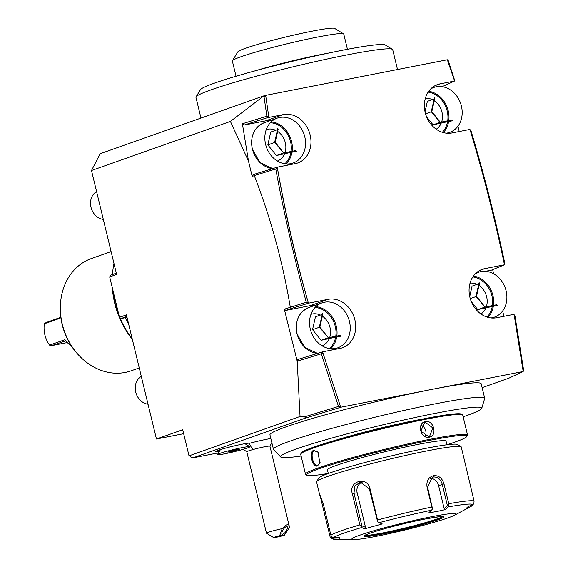 <?xml version="1.0" encoding="UTF-8"?>
<svg xmlns="http://www.w3.org/2000/svg" width="568" height="568" viewBox="0 0 568 568"><rect width="100%" height="100%" fill="white"/><g stroke="black" fill="none" stroke-linecap="round" stroke-linejoin="round"><path stroke-width="0.85" d="M365.139 535.269A40.193 2.698 166.4 0 0 382.839 532.905A40.193 2.698 166.4 0 0 442.422 516.568M376.123 536.348A53.591 3.6 166.4 0 0 454.556 515.204A53.591 3.6 166.4 0 0 431.73 516.695A53.591 3.6 166.4 0 0 372.856 531.03A53.591 3.6 166.4 0 0 353.722 539.6A53.591 3.6 166.4 0 0 376.123 536.348M454.556 515.204L470.986 506.429A72.221 4.849 166.4 0 0 471.823 505.946L466.363 508.878L467.137 507.288L472.597 504.356A72.221 4.849 166.4 0 0 448.209 506.933L445.468 509.581L437.154 511.42L428.748 512.854L431.495 510.206A72.221 4.849 166.4 0 0 379.14 522.666L382.236 523.923L364.734 528.787L361.646 527.53A72.221 4.849 166.4 0 0 333.686 537.413L339.898 537.569L339.117 539.16L332.912 539.004A72.221 4.849 166.4 0 0 335.099 539.302L353.722 539.6M379.14 522.666L377.699 521.921L377.571 519.954A74.429 4.998 -13.6 0 1 431.865 507.032L432.56 508.864L431.495 510.206M339.117 539.16L338.876 537.868L331.606 537.69L331.13 538.379L330.086 536.739L319.919 494.92L323.284 503.78L330.867 535.127A74.429 4.998 -13.6 0 1 359.871 524.882L352.288 493.535C348.205 481.188 367.219 475.799 369.988 488.608L377.571 519.954M431.865 507.032L427.079 487.237C426.234 481.188 428.386 477.319 433.526 475.629C438.723 475.288 442.209 478.05 443.991 483.922L448.777 503.717A74.429 4.998 -13.6 0 1 474.074 501.047L461.251 446.945A74.429 4.998 166.4 0 0 461.01 446.661A74.429 4.998 166.4 0 0 427.519 450.8A74.429 4.998 166.4 0 0 316.653 481.586A74.429 4.998 166.4 0 0 316.568 481.948L319.976 496.063M364.734 528.787L365.515 527.303L361.887 525.826L353.985 493.152L354.886 485.867L360.417 482.161L369.356 488.878L377.699 521.921M365.515 527.303L357.173 492.818A8.932 7.952 84 0 1 362.206 482.196M361.887 525.826L361.163 526.522L361.646 527.53M359.871 524.882L361.163 526.522M333.686 537.413L331.861 536.874L330.867 535.127M331.606 537.69L331.187 535.972M332.912 539.004L331.13 538.379L335.099 539.302M445.468 509.581L444.162 508.587L438.61 485.647A8.932 7.455 -109.5 0 0 430.395 478.306M432.56 508.864L427.576 487.237L432.305 477.248L433.192 477.006C437.651 476.694 440.676 479.144 442.266 484.355L447.378 505.485L444.162 508.587M448.209 506.933L448.777 503.717M447.378 505.485L448.358 505.769M474.074 501.047L473.918 503.07L472.597 504.356M472.519 504.157L473.187 504.576L473.378 503.78M473.187 504.576L470.986 506.429M461.01 446.661L457.425 444.481A71.454 4.8 166.4 0 0 425.276 448.457A71.454 4.8 166.4 0 0 318.84 478.007L316.653 481.586M328.304 473.485L327.424 469.85A61.032 4.104 -13.6 0 1 357.677 458.823A61.032 4.104 -13.6 0 1 418.403 444.311A61.032 4.104 -13.6 0 1 446.065 441.144L446.945 444.787A82.466 5.538 166.4 0 0 466.804 436.515A82.466 5.538 166.4 0 0 429.529 440.377A82.466 5.538 166.4 0 0 345.131 460.648A82.466 5.538 166.4 0 0 306.855 475.21A82.466 5.538 166.4 0 0 328.297 473.471M466.804 436.515L467.464 435.443A83.361 5.602 166.4 0 0 467.556 435.031A83.361 5.602 166.4 0 0 429.777 439.348A83.361 5.602 166.4 0 0 346.828 459.171A83.361 5.602 166.4 0 0 305.513 474.237A83.361 5.602 166.4 0 0 305.783 474.557L306.855 475.21M425.482 421.591C433.753 419.546 437.736 436.018 429.259 437.183C420.54 439.383 416.557 422.919 425.482 421.591L425.318 422.28L432.859 427.931L429.536 436.515L428.805 436.714L420.86 431.204L424.58 422.478L425.318 422.28M467.556 435.031L462.742 415.109A83.361 5.602 166.4 0 0 462.466 414.789A83.361 5.602 166.4 0 0 424.963 419.425A83.361 5.602 166.4 0 0 300.784 453.903A83.361 5.602 166.4 0 0 300.692 454.315L305.513 474.237M317.476 465.895C312.492 468.16 308.538 451.702 313.706 450.303L317.888 452.021L319.912 462.977L317.476 465.895L317.519 465.306M462.466 414.789L461.394 414.136A82.466 5.538 166.4 0 0 424.289 418.722A82.466 5.538 166.4 0 0 301.445 452.831A82.466 5.538 166.4 0 0 301.374 453.307M338.762 439.312A64.603 4.338 -13.6 0 1 414.668 420.554A64.603 4.338 -13.6 0 1 422.024 419.17M301.104 456.012A103.511 6.951 -13.6 0 1 280.684 456.984A103.511 6.951 -13.6 0 1 341.695 435.322A103.511 6.951 -13.6 0 1 434.854 413.419A103.511 6.951 -13.6 0 1 481.756 408.342A103.511 6.951 -13.6 0 1 463.147 416.805M481.756 408.342L484.667 398.48A108.666 7.299 166.4 0 0 484.681 398.189A108.666 7.299 166.4 0 0 435.436 403.812A108.666 7.299 -13.6 0 0 329.88 428.932A108.666 7.299 166.4 0 0 273.442 449.295A108.666 7.299 166.4 0 0 273.584 449.551L280.684 456.984M484.681 398.189L481.188 383.748A108.666 7.299 166.4 0 0 431.943 389.378A108.666 7.299 166.4 0 0 323.81 415.215A108.666 7.299 166.4 0 0 269.949 434.854L273.442 449.295M431.943 389.378L523.192 371.5L514.075 314.317L496.645 317.732A25.304 21.13 -109.5 0 1 470.304 298.761A25.304 21.13 -109.5 0 1 482.275 269.331A25.304 21.13 -109.5 0 1 484.767 268.65L504.476 264.794L504.171 263.339C494.778 218.779 483.517 174.617 470.403 130.846L469.977 129.419L451.943 132.955A25.304 21.13 -109.5 0 1 425.602 113.983A25.304 21.13 -109.5 0 1 437.573 84.554A25.304 21.13 -109.5 0 1 440.065 83.872L454.613 81.018L447.343 59.768L265.668 95.353L268.877 117.406L283.425 114.558A25.304 21.13 -109.5 0 1 309.759 133.53A25.304 21.13 -109.5 0 1 297.795 162.959A25.304 21.13 -109.5 0 1 295.296 163.641L277.262 167.177L277.511 168.625C285.434 213.405 295.601 257.787 308.012 301.771L308.417 303.198L328.126 299.336A25.304 21.13 -109.5 0 1 354.467 318.314A25.304 21.13 -109.5 0 1 342.497 347.744A25.304 21.13 -109.5 0 1 339.998 348.418L322.567 351.84L340.693 407.256L431.943 389.378M482.133 387.639L508.765 378.224L523.192 371.5M189.826 455.564L300.039 416.479L297.206 361.177L321.275 353.8L338.493 406.432L339.394 406.695L340.211 405.836L339.92 407.526L305.619 418.027L192.907 457.858L218.453 452.859M339.92 407.526L340.693 407.256M219.269 451.517A17.864 1.2 -13.6 0 1 215.528 451.588A17.864 1.2 -13.6 0 1 232.106 446.427A17.864 1.2 -13.6 0 1 250.062 443.168A19.355 1.299 -13.6 0 1 270.829 438.517M248.514 161.213L230.423 121.41L263.95 95.814L264.901 95.63L265.874 96.83L263.942 96.148L266.868 116.227L267.961 116.603L268.174 117.448L244.027 125.074L242.38 123.732L248.514 161.213L252.185 176.399L253.058 174.717L255.075 174L276.41 167.461L276.467 168.284L277.511 168.625C285.243 213.476 295.41 257.858 308.012 301.771L307.26 302.545L307.636 303.489L308.417 303.198M268.174 117.448L268.65 115.943L267.961 116.603M264.901 95.63L265.668 95.353M263.95 95.814L100.231 153.679L91.491 170.514L116.632 274.45L109.681 276.907L110.561 275.224L116.326 273.187M447.378 59.881L448.074 60.073L447.832 61.181M109.681 276.907L119.465 317.327L126.416 314.871L156.448 439.021L183.663 433.689M126.806 316.49L121.034 318.534L127.012 317.363M156.448 439.021L182.704 429.742L188.988 455.728M297.206 361.177L284.312 309.205L306.28 302.247L307.26 302.545M255.075 174L254.308 175.647C270.659 217.892 282.651 261.706 290.284 307.096M254.308 175.647L252.185 176.399M230.423 121.41L91.491 170.514M119.465 317.327L121.034 318.534M266.868 116.227L242.38 123.732M270.396 120.544A25.304 21.13 70.5 0 0 265.661 120.835L244.027 125.074M267.805 117.789L268.877 117.406M276.41 167.461L277.262 167.177M276.488 167.446L277.511 168.625M254.528 175.484L275.757 168.98C284.057 213.738 294.231 258.163 306.28 302.247M275.757 168.98L276.467 168.284M308.012 301.771L307.636 303.489L291.753 308.339L290.433 307.103M315.098 305.321A25.304 21.13 70.5 0 0 310.362 305.619L285.889 310.412L291.753 308.339M285.889 310.412L284.312 309.205M296.879 361.127L297.682 359.509L322.567 351.84M321.58 352.188L323.014 353.26L322.063 352.984L321.907 352.217M321.275 353.8L322.063 352.984M339.778 407.554L339.394 406.695M338.493 406.432L304.618 416.813L305.619 418.027M189.762 455.451L190.564 456.928L192.907 457.858M300.039 416.479L304.618 416.813M457.943 126.21L459.228 131.528M492.662 269.715L493.649 273.797M502.644 310.987L503.937 316.305M514.338 315.78L514.53 315.275L514.97 315.858L523.625 370.166L523.128 371.025M522.986 370.031L523.426 370.641M504.476 264.794L491.483 270.134L485.526 271.298M504.356 264.226L504.171 263.339M470.403 130.846L470.176 130.079M504.611 263.886L504.796 263.36C495.388 218.758 484.121 174.546 470.993 130.732L470.567 130.257M440.825 86.521L443.935 85.91L454.613 81.018M454.379 80.315L454.137 79.605M454.556 80.045L448.074 60.073M125.414 317.675A81.87 68.366 70.5 0 0 128.723 324.427M113.955 263.389A81.87 68.366 70.5 0 0 112.67 272.328A81.87 68.366 70.5 0 0 112.499 274.536M112.755 289.616A81.87 68.366 70.5 0 0 119.031 315.538M120.104 318.165A81.87 68.366 70.5 0 0 132.237 338.94M112.67 272.328L112.507 274.138A78.434 65.498 70.5 0 0 112.471 274.55M112.357 287.969A78.434 65.498 70.5 0 0 132.33 339.337M111.101 251.574L91.412 258.539A59.548 49.721 70.5 0 0 60.613 302.14A59.548 49.721 70.5 0 0 79.74 356.257A59.548 49.721 70.5 0 0 125.223 372.423A59.548 49.721 70.5 0 0 131.094 370.819L139.252 367.936M60.613 302.14L60.527 303.049A57.822 48.287 70.5 0 0 79.108 355.596L79.74 356.257M71.632 346.295A25.304 21.13 -109.5 0 1 64.986 339.678L49.544 345.131A25.304 21.13 -109.5 0 1 44.886 334.857A25.304 21.13 -109.5 0 1 44.375 323.767L59.817 318.307A25.304 21.13 -109.5 0 1 60.563 314.984M59.938 317.618L46.185 322.51L44.375 323.767M49.544 345.131L51.773 345.607L65.817 340.786M67.329 342.554L51.773 345.607M200.965 118.073L195.946 97.327A101.225 6.802 -13.6 0 1 196.059 96.823A101.225 6.802 -13.6 0 1 272.626 71.923A101.225 6.802 -13.6 0 1 392.389 49.331A101.225 6.802 -13.6 0 1 392.722 49.721L397.515 69.53M196.059 96.823L200.447 89.68A95.268 6.404 -13.6 0 1 272.505 66.243A95.268 6.404 -13.6 0 1 385.225 44.978L392.389 49.331M327.942 53.222A57.311 3.848 -13.6 0 0 321.971 54.35A57.311 3.848 166.4 0 0 255.16 70.83M236.032 76.254L232.34 61.01A57.311 3.848 -13.6 0 1 232.411 60.733A57.311 3.848 -13.6 0 1 317.782 37.026A57.311 3.848 -13.6 0 1 343.562 33.839A57.311 3.848 -13.6 0 1 343.754 34.059L347.438 49.302M232.411 60.733L237.886 51.802A49.87 3.351 -13.6 0 1 312.173 31.176A49.87 3.351 -13.6 0 1 334.609 28.4L343.562 33.839M284.341 535.198L279.669 535.695A5.957 0.398 166.4 0 0 273.677 537.584A5.957 0.398 166.4 0 0 278.071 536.888A5.957 0.398 166.4 0 0 284.341 535.198L289.297 527.871L289.226 525.94L269.928 446.178A11.907 0.802 166.4 0 0 252.966 449.551A17.864 8.037 -105.5 0 1 249.21 443.125M273.677 537.584L266.513 533.231A11.907 0.802 -13.6 0 1 266.47 533.189L246.782 451.78A11.907 0.802 -13.6 0 1 252.966 449.551M266.47 533.189A11.907 0.802 -13.6 0 1 272.661 530.952A11.907 0.802 -13.6 0 1 282.168 528.623L279.669 535.695M289.226 525.94C288.395 523.604 286.045 524.498 282.168 528.623M286.613 526.536A4.466 1.633 -56.3 0 1 287.117 526.642A4.466 1.633 -56.3 0 1 286.35 530.704A4.466 1.633 -56.3 0 1 282.665 534.176A4.466 1.633 -56.3 0 1 282.161 534.069A4.466 1.633 -56.3 0 1 282.935 530.008A4.466 1.633 -56.3 0 1 286.613 526.536M223.984 452.078A16.699 1.122 166.4 0 0 217.43 454.528A16.699 1.122 166.4 0 0 225.972 453.548A16.699 1.122 166.4 0 0 243.303 449.281A16.699 1.122 -13.6 0 0 249.821 446.689A16.699 1.122 -13.6 0 0 240.335 448.017A16.699 1.122 -13.6 0 0 223.984 452.078M231.297 451.631L239.483 449.224L230.146 451.191L227.804 452.135L231.297 451.631L231.439 450.864M237.14 450.175L236.536 449.593M230.146 451.191L227.917 452.1M230.175 451.184L235.961 449.742L235.528 449.21L235.983 449.735L235.528 449.21M425.255 436.281A7.441 6.212 70.5 0 0 421.364 425.34M320.004 462.714L317.831 465.22C313.302 467.35 309.596 452.036 314.338 450.786L318.03 452.192M475.38 273.755A23.82 19.887 -109.5 0 1 478.597 272.214A23.82 19.887 -109.5 0 1 506.116 290.83A23.82 19.887 70.5 0 1 494.472 317.121L491.909 318.03M490.993 317.945A23.82 19.887 70.5 0 0 494.472 317.121M485.257 307.884L497.646 305.456L496.517 304.789L485.029 307.039L476.531 296.375L479.463 283.396L479.129 282.566L475.998 296.439L484.987 307.047M471.319 301.636L477.759 309.603L490.83 306.791M477.759 309.603L484.667 307.16M470.261 298.612L476.083 296.553M478.867 283.73L472.086 286.13L469.736 296.531M141.297 376.399A14.889 12.432 -109.5 0 0 135.716 392.055A14.889 12.432 70.5 0 0 148.028 404.21M337.832 347.808A23.82 19.887 70.5 0 1 310.313 329.191A23.82 19.887 -109.5 0 1 321.957 302.9A23.82 19.887 -109.5 0 1 349.476 321.516A23.82 19.887 70.5 0 1 337.832 347.808L331.25 350.136M328.609 338.571L341.006 336.142L339.877 335.475L328.389 337.726L319.89 327.061L322.823 314.083L322.489 313.252L319.351 327.125L328.347 337.733M322.226 314.423L315.439 316.816L312.535 329.681L321.119 340.289L334.19 337.484M321.119 340.289L328.027 337.846M312.535 329.681L319.443 327.239M430.672 88.977A23.82 19.887 -109.5 0 1 433.895 87.429A23.82 19.887 -109.5 0 1 461.415 106.053A23.82 19.887 70.5 0 1 449.771 132.344L447.208 133.246M446.292 133.168A23.82 19.887 70.5 0 0 449.771 132.344M431.829 111.598L434.761 98.619L434.428 97.788L431.297 111.662L440.555 123.107L452.945 120.679L451.816 120.004L440.328 122.255L431.829 111.591M440.555 123.107L440.285 122.269M431.297 111.662L431.701 111.655L431.297 111.662M426.611 116.852L433.057 124.825L446.128 122.013M433.057 124.825L439.966 122.383M425.553 113.827L431.382 111.768M434.165 98.953L427.377 101.352L425.027 111.754M96.596 191.615A14.889 12.432 -109.5 0 0 91.008 207.277A14.889 12.432 70.5 0 0 103.319 219.425M293.123 163.03A23.82 19.887 70.5 0 1 265.611 144.407A23.82 19.887 -109.5 0 1 277.255 118.116A23.82 19.887 -109.5 0 1 304.767 136.739A23.82 19.887 70.5 0 1 293.123 163.03L286.549 165.352M283.908 153.793L296.304 151.365L295.175 150.69L283.68 152.941L275.189 142.277L278.114 129.305L277.78 128.474L274.649 142.348L283.645 152.955M277.518 129.639L270.737 132.039L267.833 144.897L276.417 155.511L289.481 152.7M276.417 155.511L283.325 153.069M267.833 144.897L274.742 142.454M364.869 535.439A40.193 2.698 166.4 0 0 382.903 533.174A40.193 2.698 166.4 0 0 442.742 516.596M442.82 516.347L443.033 516.66C444.425 515.964 438.46 516.759 425.134 519.024A40.939 2.748 166.4 0 0 370.272 533.118A40.939 2.748 166.4 0 0 382.69 534.026A40.939 2.748 166.4 0 0 437.58 519.933A40.939 2.748 166.4 0 0 425.162 519.017C407.249 522.482 380.517 529.369 369.931 533.245L364.684 535.255M369.988 488.608L369.356 488.878M357.173 492.818L352.288 493.535M322.503 505.392L323.597 505.044M443.991 483.922L438.61 485.647M433.526 475.629L433.192 477.006M427.079 487.237L427.576 487.237M265.661 120.835L283.425 114.558M310.362 305.619L328.126 299.336M479.903 270.375L484.767 268.65M435.202 85.59L440.065 83.872M429.259 437.183L428.805 436.714M313.706 450.303L314.338 450.786M470.048 283.148A16.671 13.923 -109.5 0 1 477.006 284.39M478.987 285.512A16.671 13.923 -109.5 0 1 486.648 296.787A16.671 13.923 70.5 0 1 486.336 306.784M480.954 313.983A16.671 13.923 70.5 0 0 485.874 308.012M487.039 317.072A23.075 19.269 70.5 0 0 492.271 306.514M492.42 305.591A23.075 19.269 70.5 0 0 491.909 295.758A23.075 19.269 -109.5 0 0 472.846 276.921M488.011 317.37A23.82 19.887 70.5 0 0 493.329 306.301M493.471 305.385A23.82 19.887 70.5 0 0 492.91 295.502A23.82 19.887 -109.5 0 0 473.421 276.084M485.143 307.018L496.482 304.796M310.944 314.367A16.671 13.923 -109.5 0 1 320.366 315.077M322.347 316.199A16.671 13.923 -109.5 0 1 330.008 327.473A16.671 13.923 70.5 0 1 329.696 337.47M322.056 345.805A16.671 13.923 70.5 0 0 329.227 338.705M329.561 348.575A23.075 19.269 70.5 0 0 335.624 337.2M335.773 336.277A23.075 19.269 70.5 0 0 335.269 326.444A23.075 19.269 -109.5 0 0 315.041 307.501M317.618 353.402L304.711 347.41L296.993 333.913C294.764 321.026 298.683 312.244 308.751 307.565A23.82 19.887 -109.5 0 0 297.107 333.856A23.82 19.887 70.5 0 0 317.661 353.388M330.718 348.709A23.82 19.887 70.5 0 0 336.689 336.994M336.824 336.071A23.82 19.887 70.5 0 0 336.27 326.188A23.82 19.887 -109.5 0 0 315.865 306.67M328.503 337.704L339.834 335.482M425.347 98.371A16.671 13.923 -109.5 0 1 432.305 99.613M434.286 100.728A16.671 13.923 -109.5 0 1 441.947 112.002A16.671 13.923 70.5 0 1 441.634 121.999M436.245 129.206A16.671 13.923 70.5 0 0 441.166 123.235M442.33 132.294A23.075 19.269 70.5 0 0 447.563 121.729M447.719 120.806A23.075 19.269 70.5 0 0 447.208 110.973A23.075 19.269 -109.5 0 0 428.144 92.144M443.31 132.585A23.82 19.887 70.5 0 0 448.628 121.524M448.77 120.601A23.82 19.887 70.5 0 0 448.209 110.717A23.82 19.887 -109.5 0 0 428.712 91.299M440.441 122.241L451.773 120.018M266.243 129.589A16.671 13.923 -109.5 0 1 275.657 130.299M277.638 131.414A16.671 13.923 -109.5 0 1 285.306 142.689A16.671 13.923 70.5 0 1 284.994 152.685M277.354 161.028A16.671 13.923 70.5 0 0 284.525 153.921M284.852 163.79A23.075 19.269 70.5 0 0 290.923 152.416M291.072 151.5A23.075 19.269 70.5 0 0 290.567 141.659A23.075 19.269 -109.5 0 0 270.34 122.723M272.69 168.604L259.917 162.547L252.291 149.128C250.062 136.242 253.974 127.459 264.049 122.787A23.82 19.887 -109.5 0 0 252.405 149.079A23.82 19.887 70.5 0 0 272.739 168.589M286.016 163.925A23.82 19.887 70.5 0 0 291.988 152.21M292.122 151.294A23.82 19.887 70.5 0 0 291.561 141.404A23.82 19.887 -109.5 0 0 271.156 121.886M283.794 152.927L295.133 150.705M300.784 453.903L301.445 452.831M271.831 442.657L269.935 446.207M243.232 449.302L246.789 451.808M220.448 449.607L217.43 454.528M244.886 443.693L249.821 446.689M239.398 449.245L235.947 449.742M317.888 452.029L318.201 452.391M319.919 462.955L320.082 462.508M126.87 317.391L127.197 318.123M476.034 273.116L478.597 272.214M308.751 307.565L321.957 302.9M431.332 88.338L433.895 87.429M264.049 122.787L277.255 118.116"/></g></svg>

